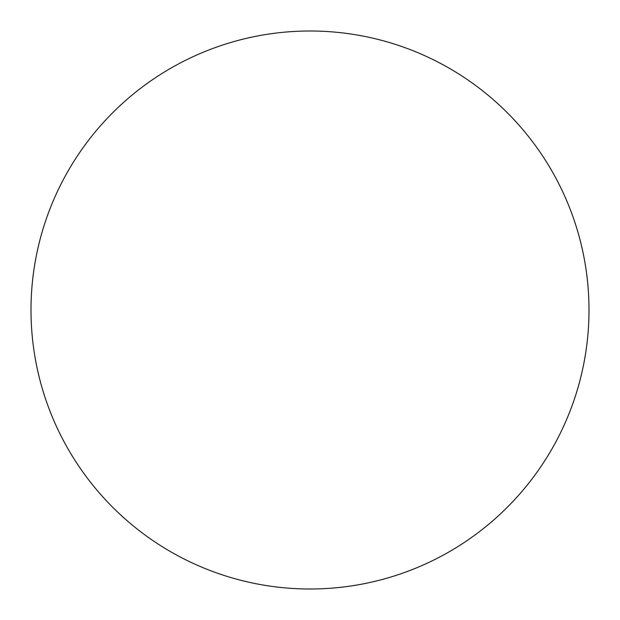 <?xml version="1.0" encoding="UTF-8"?>
<svg xmlns="http://www.w3.org/2000/svg" width="620" height="620" viewBox="0 0 620 620"><rect width="100%" height="100%" fill="white"/><g stroke="black" fill="none" stroke-linecap="round" stroke-linejoin="round"><path stroke-width="0.93" d="M310 589A279 279 0 0 1 31 310A279 279 0 0 1 310 31A279 279 0 0 1 589 310A279 279 0 0 1 310 589"/></g></svg>
